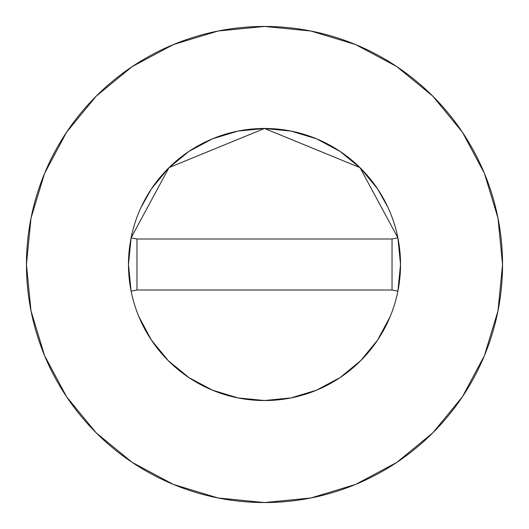 <?xml version="1.0" encoding="UTF-8"?>
<svg xmlns="http://www.w3.org/2000/svg" width="529" height="529" viewBox="0 0 529 529"><rect width="100%" height="100%" fill="white"/><g stroke="black" fill="none" stroke-linecap="round" stroke-linejoin="round"><path stroke-width="0.79" d="M397.914 237.964L400.526 264.5A136.026 136.026 0 0 0 397.887 237.825L359.978 167.607L264.5 128.474L169.022 167.607L131.113 237.825L136.971 238.996L131.113 237.825L169.022 167.607L264.5 128.474L359.978 167.607L397.887 237.825A136.026 136.026 0 0 1 400.526 264.5A136.026 136.026 0 0 0 264.5 128.474A136.026 136.026 0 0 0 128.474 264.5A136.026 136.026 0 0 1 131.113 237.825A136.026 136.026 0 0 0 128.474 264.5L131.086 237.964M26.45 264.5A238.05 238.05 0 0 1 264.5 26.45A238.05 238.05 0 0 1 502.55 264.5A238.05 238.05 0 0 1 264.5 502.55A238.05 238.05 0 0 1 26.45 264.5L31.026 310.94L44.568 355.6L66.568 396.757L96.172 432.828L132.243 462.432L173.4 484.432L218.06 497.974L264.5 502.55L310.94 497.974L355.6 484.432L396.757 462.432L432.828 432.828L462.432 396.757L484.432 355.6L497.974 310.94L502.55 264.5L497.974 218.06L484.432 173.4L462.432 132.243L432.828 96.172L396.757 66.568L355.6 44.568L310.94 31.026L264.5 26.45L218.06 31.026L173.4 44.568L132.243 66.568L96.172 96.172L66.568 132.243L44.568 173.4L31.026 218.06L26.45 264.5M397.901 291.102L397.887 291.175A136.026 136.026 0 0 0 400.526 264.5L397.914 291.036M390.177 316.554L377.607 340.074L360.685 360.685L340.074 377.607L316.554 390.177L291.036 397.914L264.5 400.526L237.964 397.914L212.446 390.177L188.926 377.607L168.315 360.685L151.393 340.074L138.823 316.554M400.526 264.5A136.026 136.026 0 0 1 131.113 291.175L131.099 291.102M131.086 291.036L128.474 264.5A136.026 136.026 0 0 0 131.113 291.175A136.026 136.026 0 0 1 128.474 264.5M131.126 237.752L132.21 232.82M140.998 207.487L151.393 188.926L168.315 168.315L188.926 151.393L212.446 138.823L237.964 131.086L264.5 128.474L291.036 131.086L316.554 138.823L340.074 151.393L360.685 168.315L377.607 188.926L388.002 207.487M396.79 232.82L397.881 237.786M462.432 132.243L432.828 96.172L396.816 66.614M132.243 66.568L96.172 96.172L66.614 132.184M66.568 396.757L96.172 432.828L132.184 462.386M396.757 462.432L432.828 432.828L462.386 396.816M131.113 291.175L136.971 290.004L131.113 291.175A136.026 136.026 0 0 0 397.887 291.175L392.029 290.004L397.887 291.175M397.887 237.825L392.029 238.996L397.887 237.825M392.029 238.996L136.971 238.996L136.971 290.004L392.029 290.004L392.029 238.996L136.971 238.996L136.971 290.004L392.029 290.004L392.029 238.996"/></g></svg>
